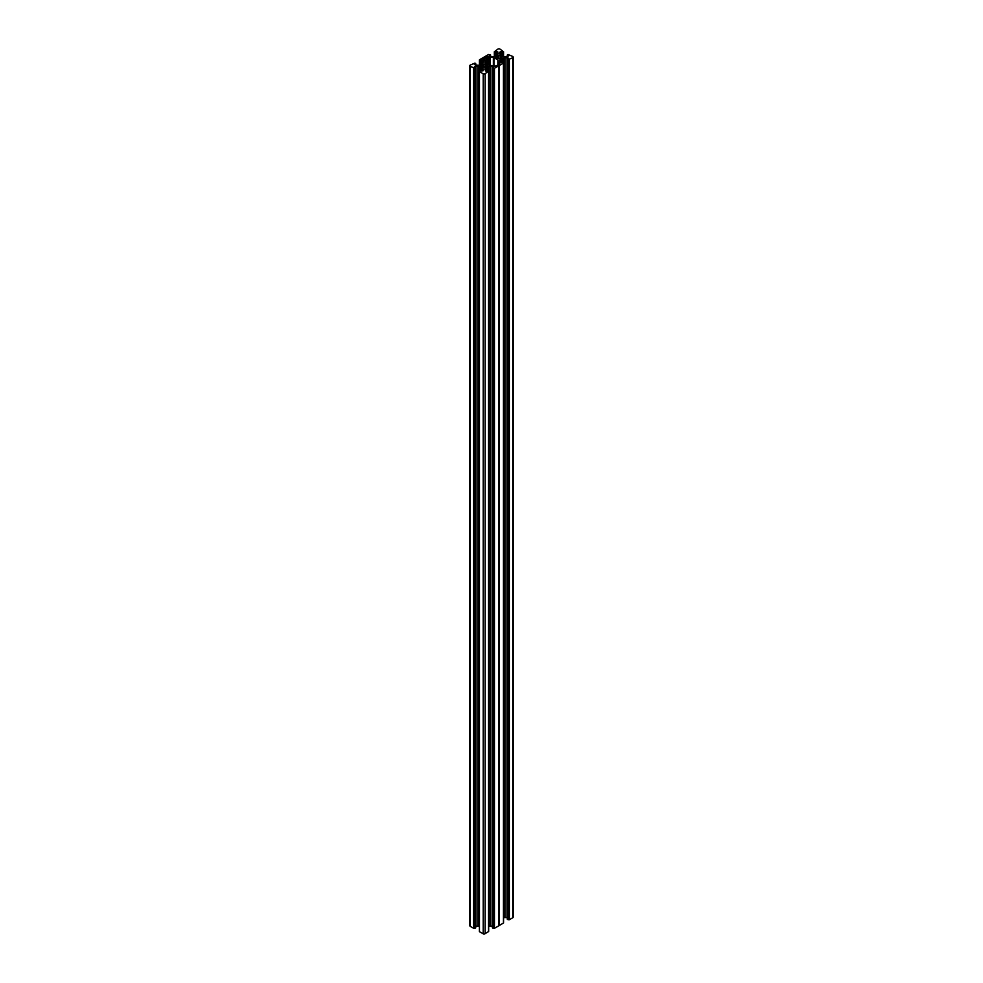 <?xml version="1.0" encoding="UTF-8"?>
<svg xmlns="http://www.w3.org/2000/svg" width="983" height="983" viewBox="0 0 983 983"><rect width="100%" height="100%" fill="white"/><g stroke="black" fill="none" stroke-linecap="round" stroke-linejoin="round"><path stroke-width="1.47" d="M484.742 64.067L482.886 64.337A2.63 1.524 0 0 0 481.695 65.038L480.527 65.701L481.695 66.377A2.63 1.524 0 0 0 482.886 67.065L485.221 67.065A2.63 1.524 0 0 0 486.413 66.377L487.58 65.701L486.413 65.038A2.63 1.524 0 0 0 485.909 64.632A2.63 1.524 0 0 0 485.221 64.337L484.742 67.348M501.305 56.436A2.63 1.524 0 0 0 500.814 56.031A2.63 1.524 0 0 0 500.114 55.736L500.114 58.464A2.63 1.524 0 0 0 501.305 57.776L502.276 56.83L501.305 56.436L501.305 57.776M499.634 55.466L497.779 55.736A2.63 1.524 0 0 0 496.587 56.436L495.42 57.1L496.587 57.776A2.63 1.524 0 0 0 497.779 58.464L499.634 58.747M501.588 55.183L500.298 54.446A2.101 1.216 180 0 1 499.683 53.586L500.851 51.534L502.583 52.32L503.554 51.743L500.064 49.15A1.585 0.909 0 0 0 497.828 49.15L494.338 51.743L497.054 51.534L498.209 53.586A2.101 1.216 180 0 1 497.595 54.446L494.338 56.326A2.101 1.216 180 0 1 492.852 56.682L490.161 56.498L489.227 55.896L490.517 54.876L488.563 54.507L483.71 57.297L479.471 59.816L480.196 60.835L483.009 60.627L483.317 62.187A2.101 1.216 180 0 1 482.702 63.047L479.446 64.927A2.101 1.216 180 0 1 477.959 65.283L474.408 64.608L475.698 63.588L474.949 63.096L470.279 65.062A1.585 0.909 0 0 0 469.813 65.701A1.585 0.909 0 0 0 470.279 66.353L474.949 68.319L475.698 67.827L474.408 66.807L477.959 66.131A2.101 1.216 180 0 1 479.446 66.488L482.702 68.368A2.101 1.216 180 0 1 483.317 69.228L483.009 70.776L480.196 70.567L479.421 71.636L483.243 73.836A1.671 0.958 0 0 0 485.172 73.664L488.662 71.071L485.946 71.267L484.791 69.228A2.101 1.216 180 0 1 485.405 68.368L488.662 66.488A2.101 1.216 180 0 1 490.148 66.131L492.839 66.303L493.773 66.905L492.483 67.938L494.437 68.306L503.456 63.109L502.804 61.978L499.991 62.175L499.683 60.627A2.101 1.216 180 0 1 500.298 59.766L503.554 57.886A2.101 1.216 180 0 1 505.041 57.53L508.592 58.206L507.302 59.226L508.051 59.717L512.721 57.751A1.585 0.909 0 0 0 513.187 57.1A1.585 0.909 0 0 0 512.721 56.461L508.051 54.495L507.289 55.048L508.592 56.006L505.041 56.682A2.101 1.216 180 0 1 503.554 56.326L501.588 55.183M499.88 63.367L498.16 62.113L497.853 59.914L494.093 57.739L488.109 56.572L485.971 57.284A3.158 1.819 180 0 1 484.373 58.218L482.936 59.189L484.84 60.688L484.84 62.47L488.907 65.075L494.891 66.242L497.029 65.517A3.158 1.819 180 0 1 498.627 64.595L499.88 63.883M492.483 927.731L494.437 928.321L503.529 923L503.456 63.109L503.456 923.111M488.662 926.502A2.101 1.216 180 0 1 490.148 926.146L492.409 926.17M479.421 71.636L479.421 931.638L483.243 933.85A1.671 0.958 0 0 0 485.172 933.666L488.563 931.503M475.698 926.17L477.959 926.146A2.101 1.216 180 0 1 479.421 926.477M469.813 65.701L469.813 925.716A1.585 0.909 0 0 0 470.279 926.355L473.659 928.321L475.625 927.731M507.375 919.13L509.341 919.719L512.721 917.766A1.585 0.909 0 0 0 513.187 917.114L513.187 57.1M503.554 917.901A2.101 1.216 180 0 1 505.041 917.544L507.302 917.569M498.799 65.615L498.799 925.63M499.683 60.627L499.683 61.745M501.772 58.734L501.772 62.347M508.702 59.558L508.702 919.572M499.683 52.455L499.683 53.586L499.683 52.455M502.583 52.32L502.583 55.761M483.317 61.057L483.317 62.187M474.298 68.159L474.298 928.161M481.228 67.335L481.228 70.948M483.243 73.836L483.243 933.85M486.88 67.335L486.88 70.948M493.81 68.159L493.81 928.161M498.16 60.344L498.16 62.113M485.971 57.284L485.971 63.379M484.373 58.218L484.373 60.172M498.258 55.466L498.258 58.747M496.108 56.707L496.108 57.505M501.797 56.707L501.797 57.505M486.892 65.308L486.892 66.094M483.366 64.067L483.366 67.348M481.203 65.308L481.203 66.094M486.413 65.038L486.413 66.377M498.664 65.849L498.664 925.851M498.602 65.898L498.602 925.912M499.192 65.542L499.192 925.556M499.29 65.505L499.29 925.519M500.298 59.766L500.298 62.359M501.588 59.017L501.588 62.457M501.649 58.968L501.649 62.42M502.166 58.661L502.166 62.126M502.264 58.624L502.264 62.064M503.554 57.886L503.554 922.472M505.041 57.53L505.041 917.544M506.995 57.53L506.995 917.544M507.744 57.714L507.744 58.906M507.375 59.336L507.375 919.338M508.051 59.717L508.051 919.732M508.42 59.717L508.42 919.732M508.961 59.705L508.961 919.719M509.341 59.705L509.341 919.719M512.721 57.751L512.721 917.766M499.991 52.025L499.991 54.225M500.851 51.534L500.851 54.765M501.219 51.534L501.219 54.974M502.804 52.234L502.804 55.896M503.48 51.853L503.48 56.277M494.424 51.853L494.424 56.277M495.088 52.234L495.088 55.896M495.457 52.234L495.457 55.675M496.673 51.534L496.673 54.974M497.054 51.534L497.054 54.765M497.902 52.025L497.902 54.225M490.517 55.097L490.517 56.633M479.52 60.455L479.52 64.878M480.196 60.835L480.196 64.497M480.564 60.835L480.564 64.276M481.781 60.135L481.781 63.576M482.149 60.135L482.149 63.367M483.009 60.627L483.009 62.826M475.625 63.698L475.625 65.234M470.279 66.353L470.279 926.355M473.659 68.306L473.659 928.321M474.039 68.306L474.039 928.321M474.58 68.319L474.58 928.333M474.949 68.319L474.949 928.333M475.625 67.938L475.625 927.94M475.256 66.303L475.256 67.508M476.005 66.131L476.005 926.146M477.959 66.131L477.959 926.146M479.446 66.488L479.446 71.046M480.736 67.225L480.736 70.665M480.834 67.262L480.834 70.727M481.351 67.569L481.351 71.022M481.412 67.618L481.412 71.059M482.702 68.368L482.702 70.96M485.172 73.664L485.172 933.666M488.563 71.698L488.563 931.712M485.405 68.368L485.405 70.96M486.683 67.618L486.683 71.059M486.757 67.569L486.757 71.022M487.273 67.262L487.273 70.727M487.371 67.225L487.371 70.665M488.662 66.488L488.662 71.046M490.148 66.131L490.148 926.146M492.102 66.131L492.102 926.146M492.839 66.303L492.839 67.508M492.483 67.938L492.483 927.94M493.159 68.319L493.159 928.333M493.527 68.319L493.527 928.333M494.068 68.306L494.068 928.321M494.437 68.306L494.437 928.321M498.467 62.543L498.467 64.645M497.853 59.914L497.853 64.878M494.093 57.739L494.093 65.775M493.343 57.567L493.343 65.357M490.271 57.567L490.271 65.247M489.522 57.383L489.522 65.247M488.109 56.572L488.109 64.608M487.212 56.572L487.212 64.092M497.779 55.736L497.779 58.464M496.587 56.436L496.587 57.776M500.114 55.736L500.114 58.464M485.221 64.337L485.221 67.065M482.886 64.337L482.886 67.065M481.695 65.038L481.695 66.377M503.529 62.998L503.529 923M507.302 59.226L507.302 919.24M503.554 51.743L503.554 56.326M494.338 51.743L494.338 56.326M490.591 54.987L490.591 56.658M479.446 60.344L479.446 64.927M475.698 63.588L475.698 65.259M475.698 67.827L475.698 927.829M488.637 71.599L488.637 931.601M488.662 71.071L488.662 931.073M492.409 67.827L492.409 927.829"/></g></svg>
